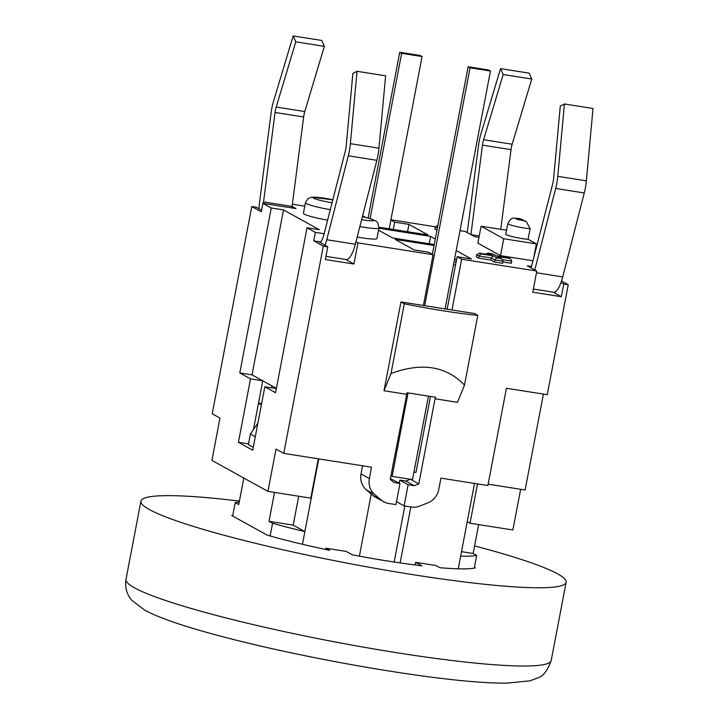 <?xml version="1.0" encoding="UTF-8"?>
<svg xmlns="http://www.w3.org/2000/svg" width="719" height="719" viewBox="0 0 719 719"><rect width="100%" height="100%" fill="white"/><g stroke="black" fill="none" stroke-linecap="round" stroke-linejoin="round"><path stroke-width="1.08" d="M298.7 496.236L293.19 525.122L269.014 521.32L272.546 523.27L270.128 535.961A127.703 13.131 -169.2 0 1 267.1 535.089L231.734 515.523A127.703 13.131 -169.2 0 1 232.794 515.298L235.212 502.608A127.703 13.131 -169.2 0 1 239.211 502.096M474.387 567.39L475.304 567.902A127.703 13.131 -169.2 0 1 474.252 568.127L476.67 555.436A127.703 13.131 -169.2 0 1 460.654 556.138L474.522 483.438M232.65 516.026L232.794 515.298M474.252 568.127A127.703 13.131 10.8 0 1 458.228 568.828A127.703 13.131 -169.2 0 1 439.902 567.695L436.056 565.565L415.636 562.348L421.9 565.817A127.703 13.131 -169.2 0 1 352.49 554.879L346.234 551.41L325.824 548.202L329.67 550.332A127.703 13.131 -169.2 0 1 302.456 544.274L304.874 531.593L293.19 525.122M325.824 548.202L325.581 549.46M415.636 562.348L415.142 564.972M474.585 545.937A216.446 22.253 -169.2 0 1 566.132 582.264A216.446 22.253 -169.2 0 1 413.119 574.697A216.446 22.253 -169.2 0 1 140.915 501.152A216.446 22.253 -169.2 0 1 239.409 501.071M270.128 535.961A127.703 13.131 10.8 0 0 302.456 544.274M458.228 568.828L460.654 556.138M389.195 228.831L422.062 56.549L401.642 53.332L370.123 218.576M408.033 392.916L392.107 476.382L412.517 479.6L428.443 396.133M445.061 308.999L490.457 71.019L488.552 69.968L468.141 66.75L470.046 67.802L424.65 305.782M432.362 254.31L468.141 66.75M490.457 71.019L470.046 67.802M392.107 476.382L390.929 475.735M422.062 56.549L420.148 55.489L399.737 52.271L401.642 53.332M368.119 218.019L399.737 52.271M430.474 396.448L415.986 472.419L413.946 472.104M456.214 250.545L471.421 258.966L457.131 256.71L447.101 309.323M455.522 265.167L453.482 264.853M394.147 562.015L404.833 506.005M410.828 506.949L400.159 562.914M359.392 556.164L371.238 494.052M257.914 423.024L250.392 434.024L248.37 444.594L253.277 447.308M255.299 436.739L250.392 434.024M478.656 524.591L473.147 553.477L461.508 551.644M476.67 555.436L473.147 553.477M269.014 521.32L274.532 492.425M271.899 385.86L271.521 387.847M261.617 403.602L258.516 403.116M261.374 404.86L258.481 403.26M243.804 478.036L238.744 504.558L235.212 502.608M272.546 523.27A127.703 13.131 -169.2 0 0 304.874 531.593L318.742 458.893M437.88 225.389L435.292 226.934L437.368 228.085M436.963 230.197L434.887 229.046L435.292 226.934M480.912 253.888L479.438 253.169L476.679 254.688L479.07 256.009L491.311 257.941L494.888 259.918L503.057 261.204L501.664 258.768L496.739 257.797L494.888 259.918L494.483 262.031L490.915 260.053L491.311 257.941L493.162 255.811L480.912 253.888L479.07 256.009L478.665 258.121L476.284 256.8L476.679 254.688M479.726 253.223L491.401 255.065M491.976 255.155L488.111 253.115L485.541 254.131M488.399 253.178L492.928 253.933L496.362 255.838M492.479 253.816L496.353 255.847M496.056 255.793L508.459 257.744L510.337 258.714L511.73 261.15L511.326 263.271L502.914 261.941M508.306 257.726L510.337 258.714M509.492 258.391L497.242 256.458L501.664 258.768M494.483 262.031L502.653 263.316L503.057 261.204M490.915 260.053L478.665 258.121M404.312 303.795A97.398 10.012 10.8 0 0 477.802 315.371L464.501 385.096C446.184 366.043 421.685 362.178 391.01 373.521L404.312 303.795L400.95 301.935L423.401 305.467L433.09 254.715L428.56 252.207L414.27 249.96L395.198 239.4L434.033 245.521M477.802 315.371L474.432 313.511L423.401 305.467M362.565 465.795L361.01 473.974A17.319 16.438 119 0 0 366.375 489.909L374.725 494.528L381.043 499.921A17.319 16.438 -61 0 0 383.622 501.709A17.319 16.438 -61 0 0 388.781 503.48L395.926 504.603L399.962 483.456L393.904 482.503L390.228 479.366L407.08 392.763L435.66 397.265L435.04 398.793L457.491 402.334L464.501 385.096M478.953 237.405L474.801 236.749L465.265 231.473L460.007 230.646M470.918 234.61L482.458 145.139A10.821 3.218 99 0 1 483.59 139.729L503.174 74.515L500.541 68.629L480.966 133.833A23.808 7.082 -81 0 0 478.468 145.741L467.269 232.588M500.541 68.629L529.121 73.131L531.745 79.018L512.171 144.231A10.821 3.218 -81 0 0 511.038 149.642L500.766 229.316M503.174 74.515L531.745 79.018M561.521 281.012L568.235 284.724L563.75 284.014L561.323 296.704L532.752 292.202L536.778 271.054L527.243 265.778L531.503 266.443M534.774 269.94L555.679 188.477A23.808 7.082 -81 0 0 557.773 176.344L564.433 103.985L560.281 106.124L553.612 178.474A10.821 3.218 99 0 1 552.668 183.992L531.125 267.926M564.433 103.985L593.013 108.488L586.353 180.846A23.808 7.082 99 0 1 584.259 192.98L562.716 276.914A23.808 7.082 99 0 1 561.009 282.504A23.808 7.082 99 0 1 553.477 292.211L533.354 289.038M258.993 208.771A23.808 7.082 99 0 1 259.541 202.542L271.081 113.063A23.808 7.082 99 0 1 273.571 101.154L293.154 35.95L295.779 41.837L324.359 46.34L304.775 111.544A10.821 3.218 99 0 0 303.643 116.963L292.103 206.434L295.985 208.573L262.911 203.36L261.303 211.826L251.767 206.551L256.261 207.252L261.608 210.218M295.779 41.837L276.204 107.041A10.821 3.218 -81 0 0 275.062 112.461L263.531 201.931A10.821 3.218 -81 0 0 263.37 203.432M324.359 46.34L321.726 40.453L293.154 35.95M263.531 201.931L292.103 206.434A10.821 3.218 -81 0 0 291.95 207.935M319.883 242.195L327.774 246.833L323.289 246.123L283.753 453.374L371.525 467.206L369.35 478.593L361.01 473.974M319.2 242.087A10.821 3.218 -81 0 0 319.533 242.204A10.821 3.218 -81 0 0 323.73 235.248L345.273 151.314A10.821 3.218 -81 0 0 346.225 145.795L352.885 73.437L357.046 71.307L350.378 143.665A23.808 7.082 99 0 1 348.293 155.798L326.75 239.733A23.808 7.082 99 0 1 325.033 245.314M325.959 256.359L346.082 259.532A23.808 7.082 99 0 0 355.321 244.235L376.864 160.301A23.808 7.082 -81 0 0 378.958 148.168L385.618 75.81L357.046 71.307M355.959 241.764L357.972 242.878L353.937 264.026L345.704 259.469M353.937 264.026L325.356 259.523L327.774 246.833M568.235 284.724L547.258 394.695L506.437 388.26L487.877 485.541L440.927 478.144L438.761 489.522A17.319 16.438 -61 0 1 427.796 502.887L419.842 506.032A17.319 16.438 -61 0 1 411.25 507.012L404.096 505.888L396.493 501.682M457.131 256.71L461.661 259.217L536.778 271.054M461.661 259.217L451.981 309.97M435.04 398.793L418.809 483.869L414.189 485.693L408.131 484.741L404.096 505.888M366.375 489.909L372.703 495.301A17.319 16.438 119 0 0 375.282 497.09L383.622 501.709M406.46 394.291L384.009 390.75L400.95 301.935M357.972 242.878L433.09 254.715M374.725 494.528A17.319 16.438 -61 0 1 369.35 478.593M435.337 226.764L390.92 219.762M251.767 206.551L212.231 413.802L219.978 418.09L211.907 460.385L267.935 491.383L276.006 449.087L283.753 453.374M304.766 206.182L292.39 204.232M327.603 220.14A21.642 2.229 -169.2 0 1 304.263 214.127A21.642 2.229 -169.2 0 1 303.418 213.291L305.431 202.713A21.642 2.229 10.8 0 0 306.276 203.549A21.642 2.229 10.8 0 0 330.291 209.678M359.851 226.584A21.642 2.229 10.8 0 0 378.949 227.977L376.927 238.546A21.642 2.229 -169.2 0 1 357.172 237.036M520.385 218.756L523.953 220.733A6.489 0.665 -169.2 0 1 515.64 218.711A6.489 0.665 -169.2 0 1 520.385 218.756L526.371 221.659L530.11 228.723L528.097 239.301A12.987 1.339 -169.2 0 1 513.905 236.991A12.987 1.339 -169.2 0 1 505.781 234.16L507.803 223.591C512.261 215.826 512.584 218.423 520.853 218.801M523.953 220.733L526.371 221.659M528.097 239.301L536.392 243.894L503.731 238.744L481.083 226.215L506.536 230.224M323.289 246.123L313.754 240.847L320.494 241.908M563.75 284.014L561.009 282.504M378.895 228.247L430.654 236.398L435.292 238.969M430.654 236.398L429.261 243.732M434.231 244.514L392.574 237.953L378.527 230.179M390.866 220.041L394.677 222.144L408.958 224.4L428.03 234.951L379.048 227.231M394.677 222.144L393.275 229.478M408.958 224.4L407.565 231.725M432.425 253.978L431.499 253.834M454.597 259.002L456.457 260.035L454.462 259.721M454.031 262.013L456.062 262.327M561.323 296.704L553.1 292.157M456.457 260.035L456.026 262.327M313.754 240.847L315.362 232.39L324.107 233.765M264.826 386.786L252.72 450.238L238.42 442.32L250.518 378.877L262.768 380.8L252.036 374.869L283.511 209.912L319.263 229.703L307.022 227.77L275.557 392.727L264.826 386.786L276.339 388.602M238.42 442.32L248.504 443.911M276.393 388.341L262.768 380.8L253.474 429.504M250.518 378.877L239.795 372.936L252.036 374.869M239.795 372.936L271.261 207.98L283.511 209.912M307.022 227.77L315.362 232.39M262.911 203.36L271.261 207.98M399.962 483.456L390.372 478.638M414.189 485.693L405.84 481.074L410.414 479.267M418.809 483.869L410.54 479.285M408.131 484.741L399.782 480.121L405.84 481.074M399.225 483.042L399.782 480.121M365.647 217.39L362.637 215.727M543.42 394.093L525.122 489.999L488.138 484.166M532.959 260.781L500.505 255.667L503.731 238.744M533.804 257.474L536.392 243.894M500.505 255.667L477.856 243.13L481.083 226.215M391.01 373.521L384.009 390.75M520.646 489.288L512.881 529.984L470.019 523.234L467.224 521.688M318.301 458.821L310.797 498.141L267.935 491.383M470.019 523.234L477.515 483.914M134.471 587.791A216.446 22.253 -169.2 0 1 125.987 579.397C124.324 590.191 129.186 597.462 131.945 600.41L144.402 609.946C197.986 639.838 433.665 684.91 507.758 683.05L529.957 680.821L537.812 677.909C543.016 676.471 547.483 670.674 551.203 660.509A216.446 22.253 -169.2 0 1 398.2 652.942A216.446 22.253 -169.2 0 1 134.471 587.791M502.725 259.739L511.73 261.15M497.242 256.458L500.819 258.436M496.739 257.797L493.162 255.811M483.59 139.729L512.171 144.231M482.458 145.139L511.038 149.642M470.936 234.619L479.231 235.922M557.773 176.344L586.353 180.846M555.679 188.477L584.259 192.98M536.455 272.78L562.716 276.914M304.775 111.544L276.204 107.041M303.643 116.963L275.062 112.461M378.958 148.168L350.378 143.665M376.864 160.301L348.293 155.798M355.321 244.235L326.75 239.733M381.043 499.921L372.703 495.301M332.07 202.731A15.153 1.555 -169.2 0 1 313.61 198.174A15.153 1.555 -169.2 0 1 317.654 197.339A15.153 1.555 -169.2 0 1 332.816 199.855L311.704 197.168L307.984 198.624L305.431 202.713M362.394 216.698A15.153 1.555 -169.2 0 1 373.772 220.427A15.153 1.555 -169.2 0 1 361.63 219.655M507.803 223.573A12.987 1.339 10.8 0 0 515.838 226.395A12.987 1.339 10.8 0 0 530.11 228.723M140.915 501.152L125.987 579.397M566.132 582.264L551.203 660.509M479.438 253.169L491.688 255.092M488.111 253.115L492.632 253.834M496.209 255.811L508.459 257.744M378.949 227.977L377.808 222.818L376.298 221.263L368.973 218.252L362.403 216.662"/></g></svg>
